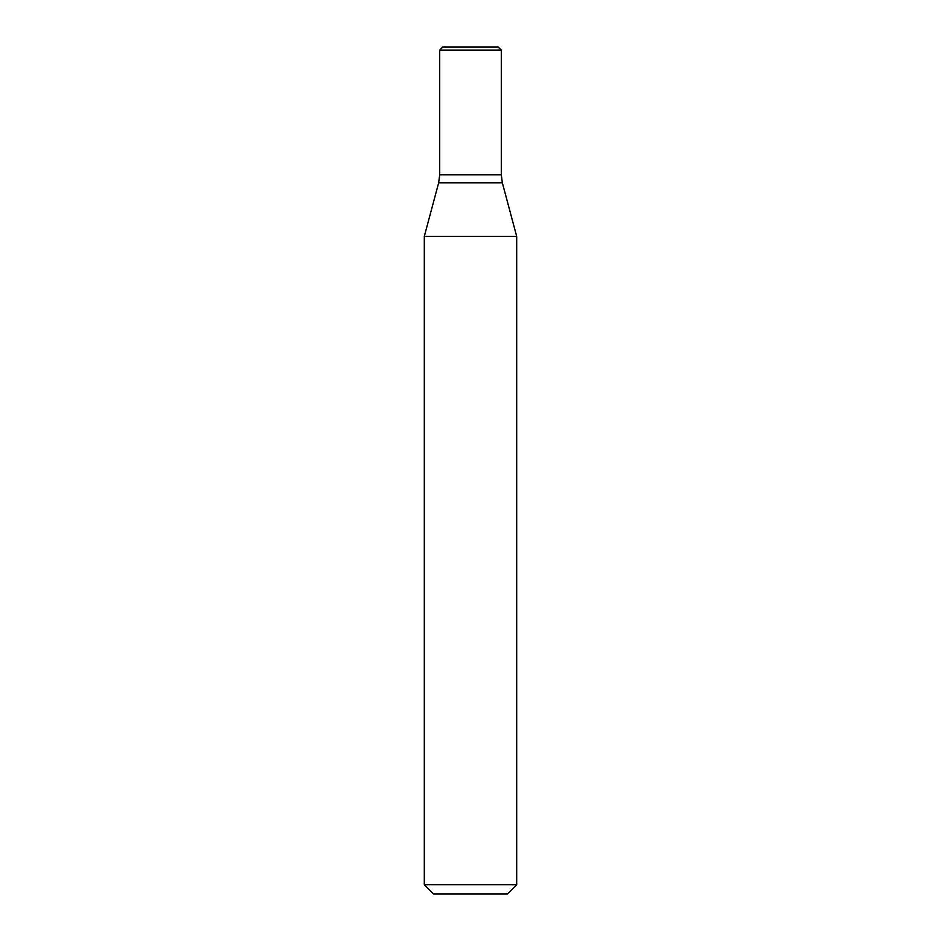 <?xml version="1.0" encoding="UTF-8"?>
<svg xmlns="http://www.w3.org/2000/svg" width="941" height="941" viewBox="0 0 941 941"><rect width="100%" height="100%" fill="white"/><g stroke="black" fill="none" stroke-linecap="round" stroke-linejoin="round"><path stroke-width="1.41" d="M516.691 884.716L424.309 884.716L424.309 236.379L516.691 236.379L516.691 884.716L507.458 893.95L433.542 893.95L424.309 884.716M501.294 50.132L439.706 50.132L442.788 47.05L498.212 47.05L501.294 50.132L501.294 174.85L502.341 182.825L516.691 236.379M439.706 50.132L439.706 174.85L501.294 174.85L439.706 174.85L438.659 182.825L424.309 236.379M502.341 182.825L438.659 182.825"/></g></svg>
